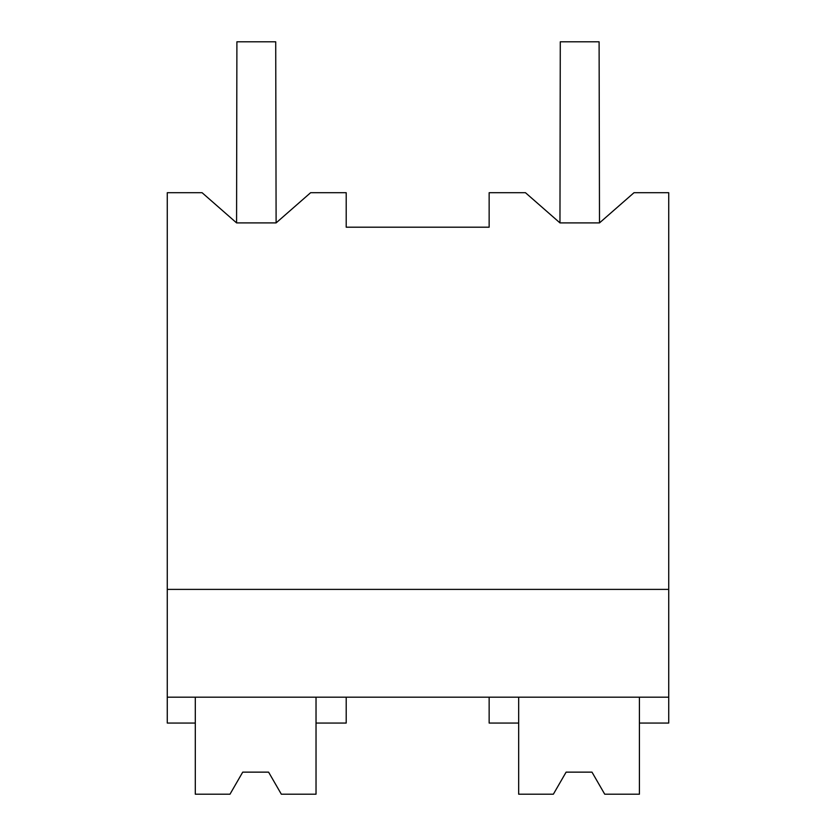 <?xml version="1.0" encoding="UTF-8"?>
<svg xmlns="http://www.w3.org/2000/svg" width="836" height="836" viewBox="0 0 836 836"><rect width="100%" height="100%" fill="white"/><g stroke="black" fill="none" stroke-linecap="round" stroke-linejoin="round"><path stroke-width="1.25" d="M236.578 222.898L236.901 41.8L275.713 41.8L276.11 222.898L236.578 222.898L202.082 192.708L167.273 192.708L167.273 723.056L195.3 723.056L195.3 697.182M167.273 697.182L668.727 697.182L668.727 192.708L634.001 192.708L599.496 222.898L559.963 222.898L560.287 41.8L599.098 41.8L599.496 222.898M167.273 589.39L668.727 589.39M559.963 222.898L525.457 192.708L489.144 192.708L489.144 227.204L346.209 227.204L346.209 192.708L310.616 192.708L276.11 222.898M668.727 697.182L668.727 723.056L639.415 723.056L639.415 697.182M195.3 723.056L195.3 794.2L229.994 794.2L242.722 772.14L268.596 772.14L281.335 794.2L316.029 794.2L316.029 723.056L346.209 723.056L346.209 697.182M316.029 723.056L316.029 697.182M639.415 723.056L639.415 794.2L604.721 794.2L591.982 772.14L566.108 772.14L553.369 794.2L518.675 794.2L518.675 723.056L489.144 723.056L489.144 697.182M518.675 723.056L518.675 697.182M236.901 41.8L275.713 41.8M560.287 41.8L599.098 41.8M242.722 772.14L268.596 772.14M566.108 772.14L591.982 772.14"/></g></svg>
